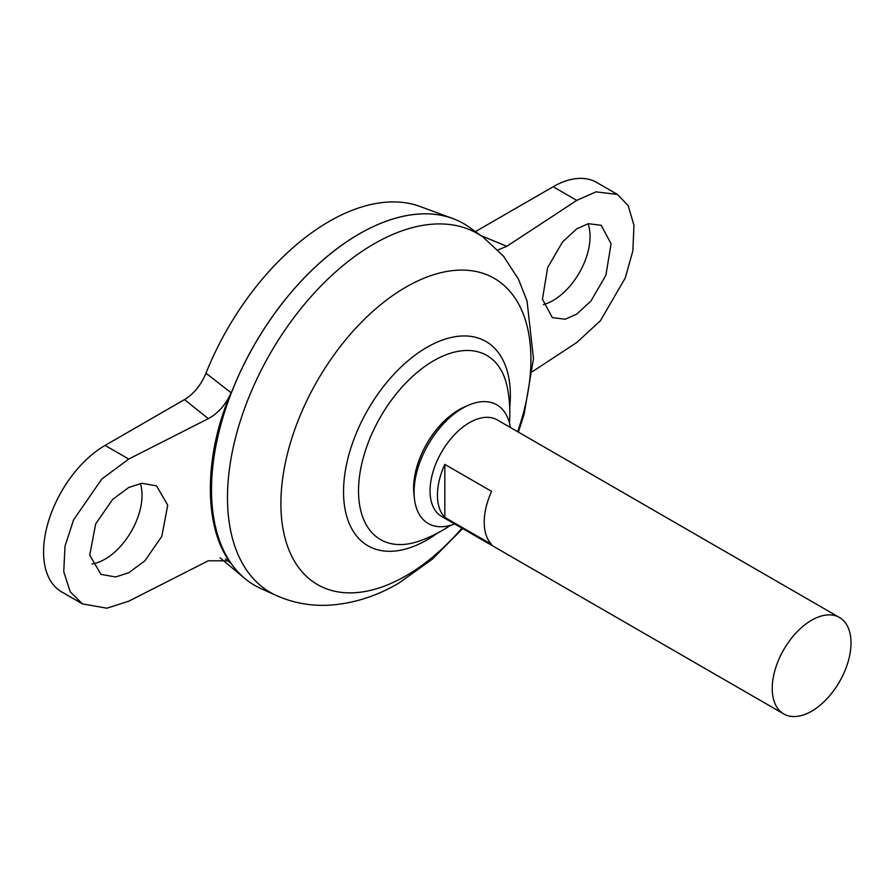 <?xml version="1.0" encoding="UTF-8"?>
<svg xmlns="http://www.w3.org/2000/svg" width="895" height="895" viewBox="0 0 895 895"><rect width="100%" height="100%" fill="white"/><g stroke="black" fill="none" stroke-linecap="round" stroke-linejoin="round"><path stroke-width="1.34" d="M454.66 523.944A68.535 39.57 -60 0 1 414.43 498.649L413.937 494.208A63.959 36.919 -60 0 1 413.613 488.144A63.959 36.919 -60 0 1 458.833 409.82A63.959 36.919 -60 0 1 464.248 407.068L468.342 405.278A68.535 39.57 -60 0 1 510.363 427.463M414.43 498.649A68.535 39.57 -60 0 1 462.547 408.221A68.535 39.57 -60 0 1 468.342 405.278M588.049 223.75A52.223 30.15 -60 0 1 553.144 300.451A52.223 30.15 -60 0 1 543.422 304.557M576.772 314.1L590.957 301.022L605.87 275.358L611.084 243.787L601.205 225.272L588.295 223.694L576.772 228.818L562.575 241.885L547.662 267.549L542.459 299.131L552.327 317.647L565.248 319.213L576.772 314.1M92.006 563.917A52.223 30.15 120 0 0 105.107 559.118A52.223 30.15 120 0 0 140.381 483.49M128.735 487.484L141.835 483.278L156.524 485.862L167.734 505.16L161.816 536.329L144.867 560.807L128.735 572.766L115.645 576.973L100.956 574.389L89.735 555.09L95.664 523.922L112.613 499.444L128.735 487.484M783.774 713.953L441.593 516.404A55.703 32.164 -60 0 1 433.057 471.766A55.703 32.164 -60 0 1 469.439 422.675A55.703 32.164 -60 0 1 497.296 419.923L839.465 617.472A55.703 32.164 -60 0 1 848.012 662.11A55.703 32.164 -60 0 1 811.62 711.201A55.703 32.164 -60 0 1 783.774 713.953A55.703 32.164 -60 0 1 775.227 669.315A55.703 32.164 -60 0 1 811.62 620.235A55.703 32.164 -60 0 1 839.465 617.472M444.826 464.382L491.601 491.389A55.703 32.164 120 0 0 491.601 544.417L444.826 517.411A55.703 32.164 -60 0 1 444.826 464.382L444.826 517.411M211.511 489.766A208.815 120.556 -60 0 1 359.163 233.998A208.815 120.556 -60 0 1 359.186 233.975M260.993 588.608A208.882 120.601 -60 0 1 221.166 423.536A208.882 120.601 -60 0 1 359.208 233.964A208.882 120.601 -60 0 1 469.517 227.419L483.389 237.388A207.17 119.617 -60 0 0 373.976 243.887A207.17 119.617 -60 0 0 237.074 431.905A207.17 119.617 -60 0 0 276.566 595.622L260.993 588.608M450.453 525.354A135.279 135.279 0 0 1 419.106 541.106L419.106 541.106A106.315 61.386 -60 0 1 358.526 490.93A106.315 61.386 -60 0 1 433.695 360.719A106.315 61.386 -60 0 1 507.443 388.094A135.279 135.279 0 0 1 509.479 423.122M254.739 585.397A208.882 120.601 -60 0 1 244.861 578.494A208.882 120.601 -60 0 1 225.685 408.523A208.882 120.601 -60 0 1 359.163 233.942A208.882 120.601 -60 0 1 452.702 218.492A208.882 120.601 -60 0 1 463.621 223.605M205.984 373.204L231.089 392.748C203.456 455.835 203.456 528.509 231.089 563.526L228.527 560.818L208.289 560.785L128.735 601.194L106.908 608.208L82.441 603.89L70.246 591.785L63.746 571.726L64.999 546.218L73.603 519.794L101.862 478.982L128.735 459.057L208.289 418.659L184.504 399.584C193.79 393.901 200.95 385.107 205.984 373.204A202.919 117.155 -60 0 1 329.125 221.468A202.919 117.155 -60 0 1 420.001 206.465L452.702 218.492M231.089 563.526L225.428 558.972M184.504 399.584L105.107 445.419A87.039 50.254 120 0 0 48.252 522.121A87.039 50.254 120 0 0 61.598 591.852L82.441 603.89M475.39 231.637L553.144 186.753A87.039 50.254 -60 0 1 596.663 182.446L617.505 194.472L595.969 191.854L576.772 200.391L506.783 246.315L497.922 249.962M231.089 392.748C225.853 404.607 218.246 413.244 208.289 418.659M532.503 371.57L576.772 342.517L600.422 320.734L625.269 277.965L632.843 250.947L633.951 225.339L628.223 205.738L617.505 194.472M461.954 528.162A176.796 102.075 -60 0 1 405.916 575.832A176.796 102.075 -60 0 1 280.896 503.661A176.796 102.075 -60 0 1 405.916 287.127A176.796 102.075 -60 0 1 517.657 431.681M437.353 533.185A117.961 68.109 -60 0 1 426.949 539.942A117.961 68.109 -60 0 1 343.535 491.791A117.961 68.109 -60 0 1 426.949 347.316A117.961 68.109 -60 0 1 509.714 407.863M128.735 459.057L105.107 445.419M480.76 235.508L506.783 246.315M576.772 200.391L553.144 186.753M276.566 595.622C293.515 603.085 311.281 606.251 329.863 605.132C353.67 603.465 376.582 596.171 398.611 583.26L432.184 559.319L462.67 528.576M220.047 557.82L244.861 578.494M518.373 432.095L524.168 414.038L533.487 358.548L527.021 300.933L518.507 279.274L503.482 256.149L483.389 237.388"/></g></svg>
